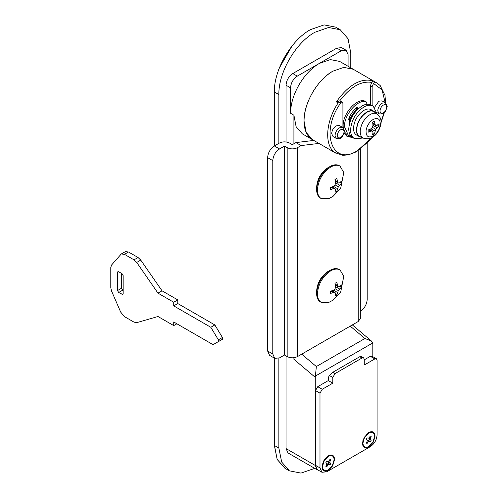 <?xml version="1.0" encoding="UTF-8"?>
<svg xmlns="http://www.w3.org/2000/svg" width="498" height="498" viewBox="0 0 498 498"><rect width="100%" height="100%" fill="white"/><g stroke="black" fill="none" stroke-linecap="round" stroke-linejoin="round"><path stroke-width="0.75" d="M316.66 292.139L316.616 291.044C317.282 282.777 321.029 276.29 327.858 271.578L328.823 271.068M316.616 293.378C317.4 283.623 321.826 275.973 329.875 270.414C333.386 268.441 336.43 268.086 339.007 269.35L340.034 269.935L343.769 276.309L340.694 292.065L333.006 300.194L328.668 302.467L321.534 302.554L320.749 302.105C318.054 300.611 316.678 297.704 316.616 293.378M321.534 302.554C318.838 301.06 317.456 298.153 317.4 293.832C318.185 284.078 322.604 276.421 330.66 270.862C334.17 268.889 337.208 268.534 339.785 269.798L340.034 269.935M341.447 287.097L341.447 284.918L339.58 286.686L338.329 286.823L337.538 285.503L336.853 282.266L334.967 283.356L335.565 286.643L335.054 288.716L333.517 290.185L330.367 291.311L330.367 293.496L333.517 292.469L335.054 292.494L335.565 293.652L334.967 296.148L336.853 295.059L338.329 290.602L341.447 287.097L340.053 286.294M331.114 291.081L333.517 292.469M332.048 290.764L335.054 292.494M335.459 294.256L336.853 295.059M333.517 290.185L337.538 292.507M335.054 288.709L338.329 290.602M335.565 286.649L339.58 288.971M335.322 285.086L338.329 286.823M335.135 284.115L337.538 285.503M350.032 121.674L349.254 121.226L349.03 125.714M349.254 121.226L355.491 110.425L356.238 110.861M359.189 107.979L355.491 110.425M356.624 109.436L355.728 109.884L349.229 119.352M316.66 188.325L316.616 187.229C317.282 178.963 321.029 172.476 327.858 167.764L328.823 167.253M316.616 189.564C317.4 179.809 321.826 172.152 329.875 166.593C333.386 164.626 336.43 164.272 339.007 165.529L340.034 166.12L343.769 172.495L340.694 188.244L333.006 196.38L328.668 198.646L321.534 198.739L320.749 198.285C318.054 196.791 316.678 193.884 316.616 189.564M321.534 198.739C318.838 197.245 317.456 194.338 317.4 190.018C318.185 180.264 322.604 172.607 330.66 167.048C334.17 165.075 337.208 164.72 339.785 165.983L340.034 166.12M341.447 183.283L341.447 181.104L339.58 182.872L338.329 183.009L337.538 181.689L336.853 178.446L334.967 179.541L335.565 182.828L335.054 184.901L333.517 186.37L330.367 187.497L330.367 189.676L333.517 188.655L335.054 188.68L335.565 189.831L334.967 192.334L336.853 191.244L338.329 186.787L341.447 183.283L340.053 182.48M331.114 187.267L333.517 188.655M332.048 186.943L335.054 188.68M335.459 190.435L336.853 191.244M333.517 186.37L337.538 188.692M335.054 184.895L338.329 186.787M335.565 182.834L339.58 185.15M335.322 181.272L338.329 183.009M335.135 180.301L337.538 181.689M363.148 138.027L354.688 138.724L352.889 137.685C350.2 136.191 348.818 133.283 348.756 128.963C349.546 119.209 353.966 111.552 362.021 105.993C365.526 104.02 368.57 103.665 371.147 104.929L373.195 106.105L377.061 113.924M354.688 138.724C351.993 137.23 350.617 134.323 350.555 130.003C351.345 120.248 355.765 112.592 363.82 107.033C367.325 105.059 370.369 104.704 372.946 105.968L373.195 106.105M379.015 125.944L379.015 123.765L376.961 125.347L375.685 125.446L374.963 124.189L374.533 121.176L373.587 121.624L372.647 122.265L372.99 125.328L372.436 127.32L370.991 128.789L368.165 130.028L368.165 132.207L370.991 131.067L372.436 131.067L372.99 132.225L372.647 134.796L374.533 133.707L375.685 129.194L379.015 125.944L377.416 125.017M374.963 124.189L372.734 122.906M375.685 125.446L372.846 123.809M376.961 127.625L372.99 125.328M375.685 129.194L372.436 127.32M374.963 131.086L370.991 128.789M374.533 133.707L372.934 132.779M372.436 131.067L369.597 129.43M370.991 131.067L368.763 129.785M361.648 137.361L359.624 136.801L356.699 135.114C354.601 133.95 353.524 131.684 353.48 128.316C354.09 120.709 357.539 114.739 363.82 110.407C366.553 108.869 368.925 108.589 370.935 109.572L371.315 109.797M359.624 136.801C357.52 135.637 356.45 133.371 356.4 130.003C357.016 122.396 360.459 116.426 366.74 112.094C369.472 110.556 371.85 110.276 373.855 111.259L375.735 112.953M363.515 138.189L359.78 136.52C357.72 135.381 356.674 133.165 356.624 129.872C357.228 122.433 360.596 116.588 366.74 112.349C369.416 110.849 371.738 110.575 373.699 111.54L376.787 113.787C374.882 112.853 372.622 113.114 370.026 114.577C364.841 117.995 361.616 122.981 360.347 129.53C359.836 133.794 360.807 136.639 363.26 138.064L363.515 138.189C367.779 139.216 370.904 138.811 372.884 136.975C376.743 134.647 379.414 130.376 380.895 124.17C381.624 120.317 380.453 116.98 377.391 114.16M366.074 104.387L366.397 101.947C358.255 98.311 343.931 114.534 344.485 126.753L348.438 135.487L351.14 136.34M356.624 107.63L357.975 108.589M357.975 108.408L357.645 107.68L356.711 107.848C353.138 110.531 350.492 114.204 348.762 118.866L349.378 120.323L348.967 120.255M349.814 120.255L348.706 119.931M348.762 128.528L348.774 129.735M365.221 101.268L365.046 101.169C356.91 97.533 342.587 113.756 343.141 125.975L343.247 127.855M356.624 107.91L356.624 109.479M350.393 119.246L348.027 119.539M344.448 131.908L347.087 134.709L348.438 135.487M173.727 325.599L173.727 321.963L213.057 344.672L222.394 339.3L222.407 337.488L214.856 324.945L177.774 303.537L177.774 299.902L162.037 290.82L140.76 260.105L138.064 257.51L128.478 251.976L125.303 251.664L121.257 253.999L111.546 265.029L110.793 267.476L110.793 287.688L111.502 290.907L120.697 312.134L124.432 316.604L134.018 322.138L136.713 322.654L157.991 316.51L173.727 325.599L176.871 323.781M121.58 273.427L121.58 288.224L123.155 290.427M117.534 272.394L117.534 290.558L118.655 292.507L122.825 294.53L123.155 293.801L123.155 275.637L122.029 273.688L118.655 271.74L117.864 271.665L117.534 272.394L118.655 271.74M222.394 339.3L218.336 341.647L218.361 339.823L210.81 327.286L173.727 305.872L173.727 302.236L157.991 293.154L136.713 262.44L134.018 259.844L124.432 254.316L121.257 253.999M157.991 293.154L162.037 290.82M173.727 302.236L177.774 299.902M173.727 305.872L177.774 303.537M210.81 327.286L214.856 324.945M218.361 339.823L222.407 337.488M342.724 127.476L339.543 127.793C336.841 129.654 335.341 132.225 335.048 135.512L336.362 138.488C341.329 138.699 342.051 139.017 344.504 131.105L342.724 127.476L339.35 125.533L336.169 125.845C333.442 127.731 331.942 130.327 331.674 133.632L333.075 136.589M374.608 107.213L378.878 101.187L382.053 100.876L385.427 102.818L382.246 103.136C379.544 104.997 378.044 107.568 377.752 110.855L379.071 113.83C384.039 114.048 384.755 114.359 387.207 106.448L385.427 102.818M372.753 137.062L370.767 139.571L356.512 151.747L348.376 154.866L342.823 155.301L335.054 152.656C324.086 145.727 325.599 121.412 338.136 102.93L341.535 101.903L342.257 102.046L342.917 103.497L342.923 127.6M344.149 133.221L347.193 136.601L352.484 137.454M372.137 105.489L372.137 86.627L370.338 85.594L370.338 104.58M385.172 102.675L382.072 89.845L373.519 83.434L372.137 86.627M373.519 83.434L374.664 81.846L372.865 80.807L370.338 85.594M342.257 102.046L339.736 100.864L336.343 101.891C348.513 84.853 360.689 77.825 372.865 80.807M346.334 136.016L351.121 136.34M338.136 102.93L336.343 101.891M353.238 69.253L343.807 67.386L332.801 71.214C317.425 79.63 303.631 103.522 304.029 121.045C304.116 129.474 306.594 135.468 311.455 139.029L312.551 139.72M267.619 350.997L272.786 353.978L274.765 358.348L269.592 355.36L267.619 350.997L267.619 157.642C268.017 152.681 270.265 148.784 274.361 145.958L274.361 91.974C273.869 70.069 291.112 40.207 310.329 29.687L324.086 24.9L335.758 27.166L337.905 28.635M279.527 148.946L284.476 146.088L287.172 147.645C290.62 149.282 294.063 149.282 297.511 147.645L301.091 145.578L295.924 142.596L292.345 144.663L289.643 143.107C286.201 141.469 282.752 141.469 279.303 143.107L274.361 145.958L279.527 148.946C275.438 151.772 273.184 155.662 272.786 160.624L267.619 157.642M274.765 358.348L279.527 357.875L284.476 355.018L287.172 356.574C290.62 358.211 294.063 358.211 297.511 356.574L358.199 321.54L360.34 318.552L360.34 149.344M360.34 311.219L360.446 311.157C364.542 308.33 366.789 304.44 367.188 299.479L367.188 143.511M301.091 145.578L318.957 143.418M295.924 142.596L313.784 140.436M284.476 355.018L284.476 146.088M272.786 353.978L272.786 160.624M329.782 462.269L328.126 461.31L329.047 462.704L328.319 463.974L326.651 463.868L328.307 464.821L326.638 466.85L325.904 466.433L326.831 463.974L325.904 462.58L326.638 461.31L328.307 461.416L329.483 460.214L330.23 460.644L329.782 462.269L330.703 463.663L329.975 464.927L328.307 464.821M325.904 466.433L326.638 466.85L325.904 466.433M326.377 465.593L327.124 466.022M327.833 463.706L329.483 464.665M328.319 463.974L329.975 464.927M329.047 462.704L330.703 463.663M328.58 462.412L330.236 463.37M329.483 460.214L329.975 459.386L330.703 459.81L330.23 460.644M329.975 459.386L330.703 459.81L329.975 459.386M328.307 456.373L324.279 460.55L322.461 466.495C322.81 470.392 324.758 471.519 328.307 469.869L332.328 465.692L334.152 459.747C333.803 455.844 331.855 454.724 328.307 456.373L325.972 457.718M368.763 441.465L367.107 440.512L368.775 440.612L369.51 439.348L368.582 437.954L370.238 438.912L371.159 436.453L370.431 436.03L368.763 438.059L367.094 437.954L366.366 439.224L367.287 440.612L366.833 442.236L367.58 442.672L368.763 441.465L370.431 441.57L371.159 440.3L370.238 438.912M370.431 436.03L371.159 436.453L370.431 436.03M369.939 436.852L370.693 437.288M369.037 439.055L370.686 440.014M369.51 439.348L371.159 440.3M368.775 440.612L370.431 441.57M368.29 440.35L369.939 441.303M366.833 442.236L366.366 443.071L367.094 443.494L367.58 442.672M366.366 443.071L367.094 443.494L366.366 443.071M364.455 437.692L368.763 433.011C372.311 431.361 374.259 432.488 374.608 436.385L373.07 441.832L368.763 446.507C365.215 448.156 363.266 447.036 362.918 443.133L364.455 437.692M353.188 69.222L377.745 83.465M332.801 71.214C325.188 75.727 318.589 82.575 312.993 91.769C307.148 101.76 304.16 111.521 304.029 121.045L306.22 132.493L312.501 139.695M322.268 464.553L322.461 464.889M326.912 457.176L326.532 457.17M362.918 441.533L362.725 441.197M366.989 433.814L367.375 433.814M328.307 470.386L332.639 465.891L334.6 459.486C334.226 455.29 332.129 454.076 328.307 455.851L323.974 460.351L322.013 466.75C322.387 470.952 324.484 472.166 328.307 470.386M373.4 441.994L368.763 447.03C364.941 448.804 362.843 447.596 362.469 443.394L364.125 437.53L368.763 432.494C372.585 430.72 374.683 431.928 375.056 436.13L373.4 441.994M353.144 69.197L339.655 61.41L330.323 59.598L319.311 63.427C311.704 67.94 305.1 74.793 299.51 83.981C293.664 93.973 290.676 103.733 290.546 113.258L290.546 87.822L286.051 85.226L286.051 141.967M336.057 153.297L302.342 133.831L296.105 126.654L293.913 115.206L290.546 113.258M279.098 68.4L292.276 45.573M277.878 72.048L279.247 67.946L291.959 45.928L294.828 42.691M314.724 468.369L301.01 473.1L289.388 470.828L281.681 462.044L278.861 448.051L274.361 445.461L274.361 358.112L274.361 444.951L277.156 459.393L285.111 468.357M274.361 445.461L277.181 459.449L284.893 468.232L289.388 470.828M278.861 143.362L278.861 94.57L274.361 91.974L274.361 145.958M278.861 358.224L278.861 448.051M278.861 94.57C278.363 72.664 295.607 42.803 314.823 32.283L328.587 27.496L340.252 29.762L348.046 38.732L350.785 53.043L350.785 67.834M286.051 85.226C286.45 80.265 288.697 76.375 292.793 73.548L297.287 76.144C293.191 78.97 290.944 82.861 290.546 87.822M297.287 76.144L341.342 50.709L336.847 48.113L341.616 47.64L346.11 50.236L341.342 50.709M292.793 73.548L336.847 48.113M317.245 469.819L288.025 452.95L286.051 448.586L315.271 465.456L317.245 469.819L318.384 470.218M286.051 355.927L286.051 448.586M348.083 66.278L348.083 54.599L346.11 50.236M301.695 354.159L316.348 366.54L315.271 377.347L293.913 359.313L294.1 357.689M372.809 356.674L372.809 344.124L372.691 342.991L371.284 340.912L364.903 338.509L350.243 326.134M363.608 357.85L361.031 356.363L359.774 356.711L332.801 372.28L329.427 375.523L328.307 377.472L328.307 380.584L332.801 383.18L322.237 389.28L319.99 393.171L319.99 467.921L321.963 472.285L326.732 471.811L370.338 446.638C374.434 443.811 376.681 439.921 377.079 434.959L377.079 360.21L376.42 358.759L374.832 358.915L364.268 365.015L364.268 359.307L363.608 357.85L362.021 358.006L335.048 373.581L332.801 377.472L332.801 383.18M376.42 358.759L371.925 356.163L370.338 356.319L364.268 359.824M328.307 380.584L317.743 386.685L315.495 390.581L315.495 465.325L317.469 469.689L321.963 472.285M315.271 465.456L315.271 377.347M293.913 359.313L293.913 357.713M293.913 143.754L293.913 115.206M316.348 366.54L364.903 338.509M366.08 130.389C367.014 125.583 369.379 121.929 373.176 119.427C378.15 117.285 380.516 119.178 380.273 125.11C379.339 129.91 376.974 133.564 373.176 136.072C368.203 138.207 365.837 136.315 366.08 130.389M117.534 290.558L121.58 288.224M122.029 294.455L123.155 293.801M118.655 292.507L122.701 290.172M124.432 254.316L128.478 251.976M134.018 259.844L138.064 257.51M136.713 262.44L140.76 260.105M340.669 137.523C342.692 136.128 343.819 134.199 344.037 131.733C343.857 129.449 342.736 128.783 340.669 129.735C338.64 131.136 337.513 133.066 337.295 135.531C337.476 137.815 338.596 138.481 340.669 137.523M383.373 112.865C385.402 111.471 386.523 109.541 386.747 107.076C386.566 104.792 385.44 104.126 383.373 105.084C381.344 106.479 380.223 108.408 379.999 110.873C380.179 113.158 381.306 113.824 383.373 112.865M341.535 101.903C319.529 130.532 331.6 167.309 357.527 150.633L372.056 137.473M381.038 121.917L383.914 112.996M371.72 82.394C361.056 80.744 350.393 86.901 339.736 100.864M374.664 81.846L376.743 82.824L380.235 85.619L384.985 95.417L385.626 102.949M358.199 321.54L358.199 150.757M297.511 356.574L297.511 147.645M287.172 356.574L287.172 147.645M370.338 356.319L374.832 358.915M315.495 465.325L319.99 467.921M315.495 390.581L319.99 393.171M317.743 386.685L322.237 389.28M315.383 376.077L372.691 342.991M359.774 356.711L362.021 358.006M332.801 372.28L335.048 373.581M329.427 375.523L332.801 377.472M371.128 109.678L374.048 111.365M336.362 138.488L332.994 136.539M379.071 113.83L376.949 112.604M381.032 122.726L384.363 112.604M322.461 466.495L322.461 463.794M362.918 440.437L362.918 443.133M368.763 433.011L366.428 434.362M335.758 27.166L340.252 29.762M352.347 324.914L371.284 340.912"/></g></svg>
